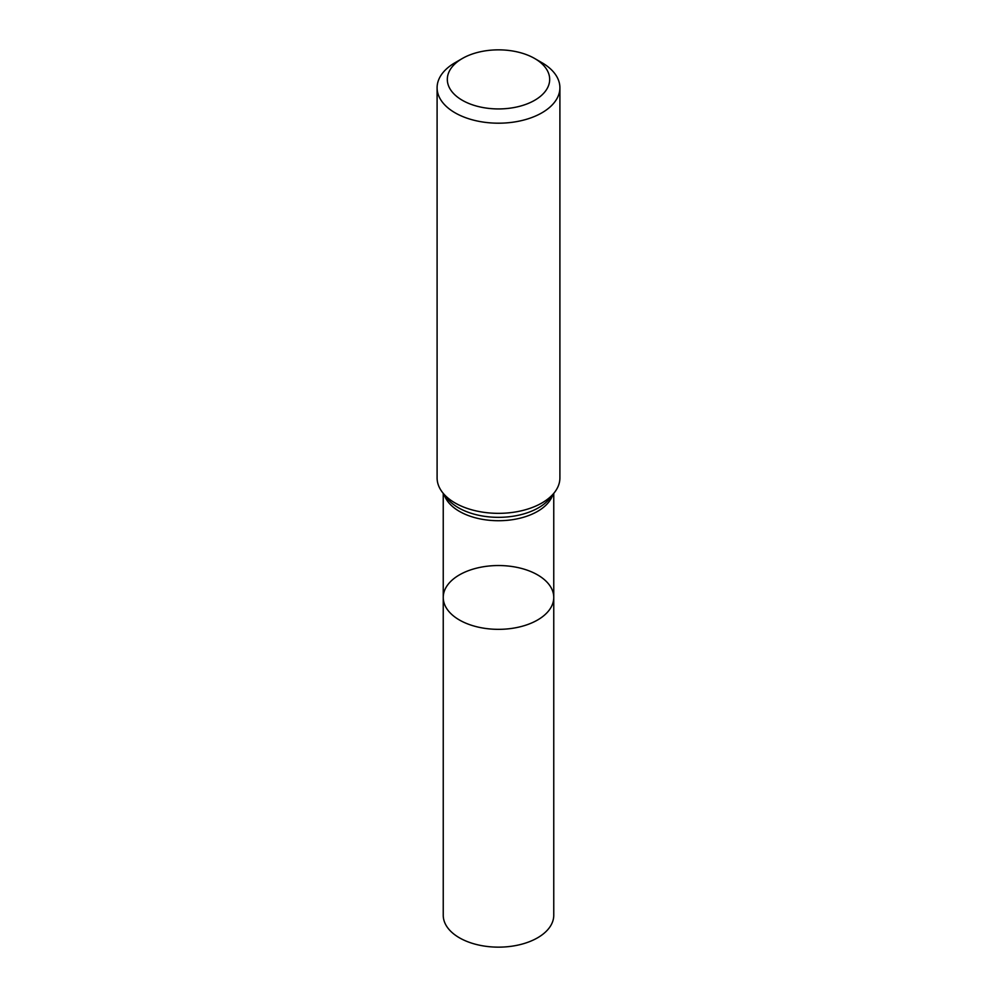 <?xml version="1.0" encoding="UTF-8"?>
<svg xmlns="http://www.w3.org/2000/svg" width="997" height="997" viewBox="0 0 997 997"><rect width="100%" height="100%" fill="white"/><g stroke="black" fill="none" stroke-linecap="round" stroke-linejoin="round"><path stroke-width="1.5" d="M437.097 87.748L437.097 477.899A61.403 35.443 -0 0 0 442.444 492.368A61.403 35.443 -0 0 0 541.919 502.962A61.403 35.443 -0 0 0 554.556 492.368A61.403 35.443 -0 0 0 559.903 477.899L559.903 87.748A61.403 35.443 180 0 1 541.919 112.811A61.403 35.443 180 0 1 475.008 120.5A61.403 35.443 180 0 1 437.097 87.748A61.403 35.443 180 0 1 455.081 62.686L462.321 58.499A51.171 29.536 180 0 1 534.679 58.499A51.171 29.536 180 0 1 534.679 100.286A51.171 29.536 180 0 1 462.321 100.286A51.171 29.536 180 0 1 462.321 58.499M534.679 58.499L541.919 62.686A61.403 35.443 180 0 1 559.903 87.748M553.759 597.44A55.259 31.904 180 0 1 537.57 619.997A55.259 31.904 180 0 1 477.351 626.914A55.259 31.904 180 0 1 443.241 597.44A55.259 31.904 180 0 1 459.43 574.883A55.259 31.904 180 0 1 519.649 567.966A55.259 31.904 180 0 1 553.759 597.44A55.259 31.904 180 0 1 498.5 629.344A55.259 31.904 180 0 1 443.241 597.44L443.241 915.246A55.259 31.904 180 0 0 498.5 947.15A55.259 31.904 180 0 0 553.759 915.246L553.759 493.39M552.861 494.549A55.259 31.904 180 0 1 537.57 511.374A55.259 31.904 180 0 1 482.037 519.275A55.259 31.904 180 0 1 444.139 494.549M554.556 492.368L550.194 497.989A56.63 32.702 180 0 1 538.542 507.76A56.63 32.702 180 0 1 446.806 497.989L442.444 492.368M443.241 493.39L443.241 597.44"/></g></svg>
